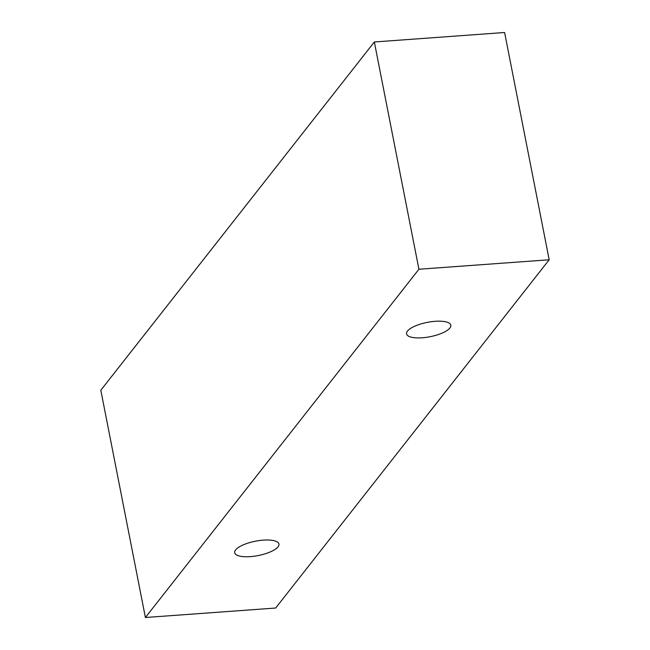 <?xml version="1.0" encoding="UTF-8"?>
<svg xmlns="http://www.w3.org/2000/svg" width="650" height="650" viewBox="0 0 650 650"><rect width="100%" height="100%" fill="white"/><g stroke="black" fill="none" stroke-linecap="round" stroke-linejoin="round"><path stroke-width="0.97" d="M278.013 546.845A22.547 7.304 -11.1 0 1 250.339 556.619A22.547 7.304 -11.1 0 1 234.682 552.727A22.547 7.304 -11.1 0 1 255.401 541.214A22.547 7.304 -11.1 0 1 278.939 544.042A22.547 7.304 -11.1 0 1 278.013 546.845M422.224 337.781A22.547 7.304 -11.1 0 1 406.567 333.889A22.547 7.304 -11.1 0 1 427.286 322.376A22.547 7.304 -11.1 0 1 450.816 325.203A22.547 7.304 -11.1 0 1 449.898 328.006A22.547 7.304 -11.1 0 1 422.224 337.781M145.397 617.5L418.925 269.238L549.185 259.773L275.665 608.026L145.397 617.5L100.815 390.227L374.335 41.974L504.603 32.5L549.185 259.773M374.335 41.974L418.925 269.238"/></g></svg>
